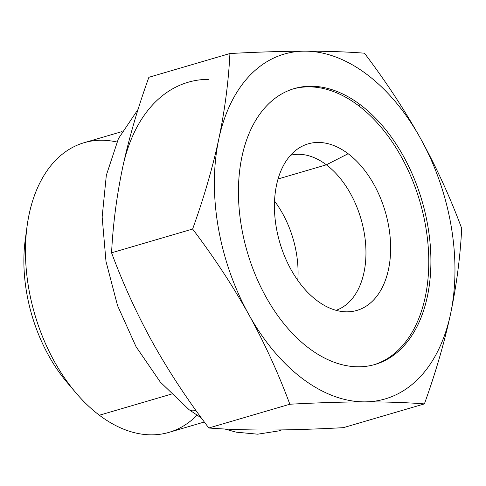 <?xml version="1.0" encoding="UTF-8"?>
<svg xmlns="http://www.w3.org/2000/svg" width="486" height="486" viewBox="0 0 486 486"><rect width="100%" height="100%" fill="white"/><g stroke="black" fill="none" stroke-linecap="round" stroke-linejoin="round"><path stroke-width="0.73" d="M304.71 51.158A179.668 113.767 -106.3 0 1 420.597 138.589A179.668 113.767 -106.3 0 1 450.558 313.938A179.668 113.767 -106.3 0 1 364.634 401.861A179.668 113.767 -106.3 0 1 248.747 314.436A179.668 113.767 -106.3 0 1 218.785 139.081A179.668 113.767 -106.3 0 1 304.71 51.158C326.628 51.127 346.548 51.808 364.47 53.193C385.89 81.496 404.601 109.958 420.597 138.589C436.416 167.275 450.115 197.207 461.7 228.384C460.285 256.736 456.573 285.258 450.558 313.938C444.368 342.679 435.644 372.665 424.393 403.902C406.472 402.517 386.552 401.837 364.634 401.861C342.533 401.946 317.607 402.736 289.85 404.231L208.804 427.996C226.719 429.381 246.639 430.061 268.558 430.031C290.658 429.952 315.584 429.162 343.341 427.668L424.393 403.902L343.341 427.668C315.584 429.162 290.658 429.952 268.558 430.031C246.639 430.061 226.719 429.381 208.804 427.996L289.85 404.231C278.265 373.048 264.56 343.116 248.747 314.436C232.751 285.798 214.04 257.337 192.62 229.046L111.567 252.805C123.152 283.988 136.858 313.92 152.671 342.606C168.666 371.231 187.377 399.699 208.804 427.996C187.377 399.699 168.666 371.231 152.671 342.606C136.858 313.92 123.152 283.988 111.567 252.805L192.62 229.046C203.871 197.802 212.595 167.816 218.785 139.081C224.799 110.395 228.511 81.873 229.927 53.527L148.874 77.292C137.623 108.524 128.905 138.51 122.709 167.251A179.668 113.767 -106.3 0 1 208.634 79.327A179.668 113.767 -106.3 0 0 122.709 167.251C116.695 195.937 112.983 224.453 111.567 252.805C112.983 224.453 116.695 195.937 122.709 167.251C128.905 138.51 137.623 108.524 148.874 77.292L229.927 53.527C257.683 52.026 282.615 51.237 304.71 51.158A179.668 113.767 73.7 0 0 218.785 139.081A179.668 113.767 73.7 0 0 248.747 314.436C232.751 285.798 214.04 257.337 192.62 229.046C203.871 197.802 212.595 167.816 218.785 139.081C224.799 110.395 228.511 81.873 229.927 53.527C257.683 52.026 282.615 51.237 304.71 51.158C326.628 51.127 346.548 51.808 364.47 53.193C385.89 81.496 404.601 109.958 420.597 138.589C436.416 167.275 450.115 197.207 461.7 228.384C460.285 256.736 456.573 285.258 450.558 313.938C444.368 342.679 435.644 372.665 424.393 403.902C406.472 402.517 386.552 401.837 364.634 401.861A179.668 113.767 73.7 0 0 450.558 313.938A179.668 113.767 73.7 0 0 420.597 138.589A179.668 113.767 73.7 0 0 304.71 51.158M360.521 104.909A143.734 91.016 73.7 0 0 241.961 156.565A143.734 91.016 73.7 0 0 308.823 348.116A143.734 91.016 73.7 0 0 427.382 296.454A143.734 91.016 73.7 0 0 360.521 104.909A143.734 91.016 73.7 0 0 294.23 88.586A143.734 91.016 73.7 0 0 238.741 202.887A143.734 91.016 73.7 0 0 308.823 348.116A143.734 91.016 73.7 0 0 375.113 364.439A143.734 91.016 73.7 0 0 430.602 250.132A143.734 91.016 73.7 0 0 360.521 104.909L358.382 105.535L360.521 104.909M293.167 88.908A143.734 91.016 -106.3 0 1 358.382 105.535A143.734 91.016 -106.3 0 1 428.421 249.913A143.734 91.016 -106.3 0 1 374.044 364.737A143.734 91.016 -106.3 0 0 428.421 249.913A143.734 91.016 -106.3 0 0 358.382 105.535A143.734 91.016 -106.3 0 0 293.167 88.908M348.14 153.722A86.775 54.948 73.7 0 0 276.564 184.911A86.775 54.948 73.7 0 0 316.933 300.555A86.775 54.948 73.7 0 0 388.508 269.365A86.775 54.948 73.7 0 0 348.14 153.722A86.775 54.948 73.7 0 0 299.327 147.823A86.775 54.948 73.7 0 0 275.252 220.219A86.775 54.948 73.7 0 0 316.933 300.555A86.775 54.948 73.7 0 0 347.411 311.83A86.775 54.948 73.7 0 0 390.641 248.632A86.775 54.948 73.7 0 0 348.14 153.722L326.367 164.809L348.14 153.722M290.592 155.222A80.852 51.194 -106.3 0 1 326.367 164.809A80.852 51.194 -106.3 0 1 365.715 245.309A80.852 51.194 -106.3 0 1 336.063 310.317A80.852 51.194 73.7 0 0 365.715 245.309A80.852 51.194 73.7 0 0 326.367 164.809L278.053 178.976L326.367 164.809A80.852 51.194 73.7 0 0 290.592 155.222M274.541 201.095A80.852 51.194 -106.3 0 1 297.79 280.367A80.852 51.194 -106.3 0 0 274.541 201.095M71.406 387.306A129.361 81.909 -106.3 0 1 26.262 233.335M75.901 392.822L67.117 382.476A129.361 81.909 -106.3 0 1 25.26 239.713L27.064 226.269A150.921 95.566 73.7 0 0 75.901 392.822A150.921 95.566 73.7 0 0 99.369 415.226A150.921 95.566 73.7 0 0 196.982 415.251M116.865 142.003A150.921 95.566 73.7 0 0 27.064 226.269M204.339 422L168.97 432.37A150.921 95.566 -106.3 0 1 99.369 415.226L171.321 394.134L99.369 415.226A150.921 95.566 -106.3 0 1 25.782 262.744A150.921 95.566 -106.3 0 1 84.048 142.726L122.065 131.578M138.127 109.283L118.444 138.589L106.331 175.264L102.151 217.042L105.984 261.383L117.515 305.512L136.007 346.621L160.331 382.099L189.109 409.704A15.09 8.894 -53 0 0 195.834 410.312A15.09 8.894 127 0 1 189.109 409.704L201.435 418.057M364.634 401.861C342.533 401.946 317.607 402.736 289.85 404.231C278.265 373.048 264.56 343.116 248.747 314.436A179.668 113.767 73.7 0 0 364.634 401.861M224.769 429.004L236.196 432.163L257.683 434.192L278.527 430.948L281.825 429.916"/></g></svg>
